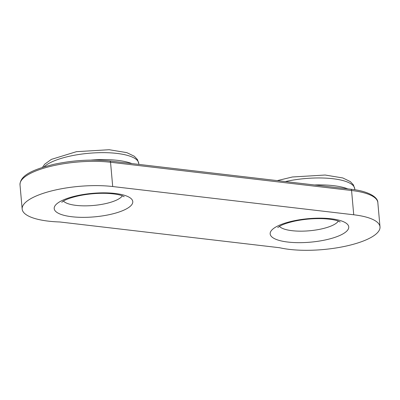 <?xml version="1.0" encoding="UTF-8"?>
<svg xmlns="http://www.w3.org/2000/svg" width="400" height="400" viewBox="0 0 400 400"><rect width="100%" height="100%" fill="white"/><g stroke="black" fill="none" stroke-linecap="round" stroke-linejoin="round"><path stroke-width="0.6" d="M353.735 214.78L112.705 186.535A58.635 17.535 174.9 0 0 52.175 190.77A58.635 17.535 174.9 0 0 22.165 209.055A58.635 17.535 174.9 0 0 59.835 221.98L279.605 247.73A58.635 17.535 174.9 0 0 344.225 246.475A58.635 17.535 174.9 0 0 380 226.875A58.635 17.535 174.9 0 0 353.735 214.78L351.565 190.5A58.635 17.535 -5.1 0 1 377.835 202.595L380 226.875M338.315 221.11A30.32 9.065 -5.1 0 1 333.915 224.695A30.32 9.065 -5.1 0 1 303.68 231.12A30.32 9.065 -5.1 0 1 279.41 226.365M342.28 234.255A39.445 11.795 174.9 0 0 311.77 218.405A39.445 11.795 174.9 0 0 274.325 238.57A39.445 11.795 174.9 0 0 342.28 234.255M126.305 208.95A39.445 11.795 174.9 0 0 95.795 193.095A39.445 11.795 174.9 0 0 58.35 213.26A39.445 11.795 174.9 0 0 126.305 208.95M122.34 195.8A30.32 9.065 -5.1 0 1 117.94 199.39A30.32 9.065 -5.1 0 1 87.705 205.81A30.32 9.065 -5.1 0 1 63.435 201.06M347.815 188.88A48.81 14.595 174.9 0 0 314.465 184.975M285.375 181.565A48.81 14.595 -5.1 0 1 354.745 188.785L354.835 189.78M131.84 163.57A48.81 14.595 174.9 0 0 90.91 160.095M44.06 166.89A48.81 14.595 -5.1 0 1 97.37 152.745A48.81 14.595 -5.1 0 1 138.77 163.48L138.85 164.395M377.835 202.595C378.02 196.97 367.675 190.9 350.78 189.23A1.825 0.995 96.7 0 1 351.565 190.5L110.54 162.255L112.705 186.535M109.75 160.985A1.825 0.995 96.7 0 1 110.54 162.255A58.635 17.535 -5.1 0 0 50.01 166.49A58.635 17.535 -5.1 0 0 20 184.775C20.185 174.955 33.92 169.27 53.97 164.295C73.245 160.22 91.84 159.115 109.75 160.985L350.78 189.23M277.74 227.585L279.425 226.355C282.465 224.505 287.48 222.775 294.47 221.175C303.82 219.205 313.255 218.37 322.78 218.675C329.855 219.02 335.025 219.835 338.3 221.105L340.175 222.015M61.765 202.28L63.45 201.045C66.485 199.195 71.5 197.465 78.495 195.865C87.845 193.895 97.28 193.06 106.8 193.365C113.875 193.715 119.05 194.525 122.325 195.795L124.2 196.705M277.295 180.615L292.42 176.985L325.14 175.03L342.795 177.95L350.305 181.58L353.41 184.87L354.745 188.785M42.45 167.395L44.67 164.235L51.35 159.39L76.445 151.675L109.165 149.72L126.82 152.64L134.33 156.27L137.435 159.56L138.77 163.48M20 184.775L22.165 209.055"/></g></svg>

